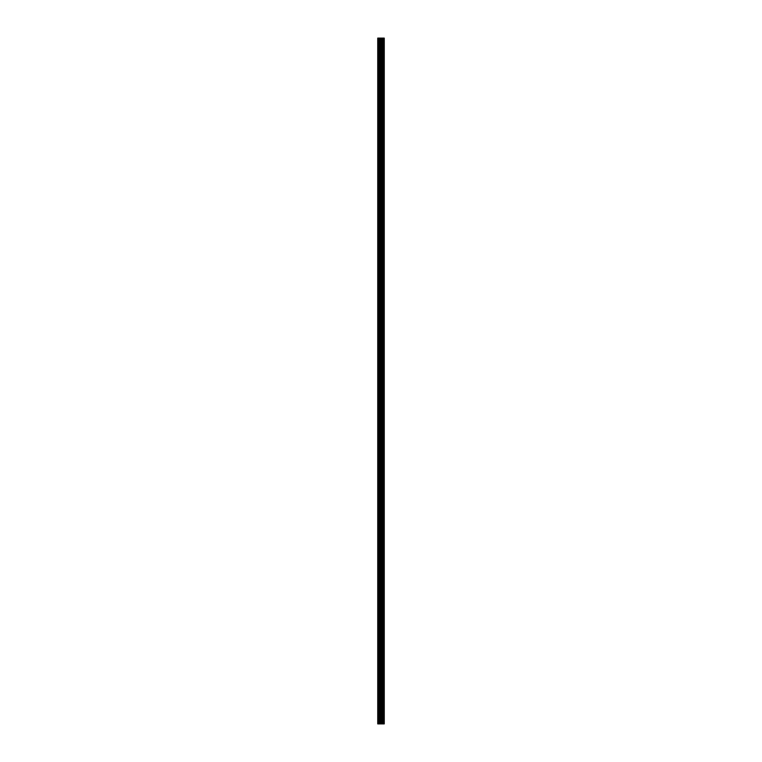 <?xml version="1.0" encoding="UTF-8"?>
<svg xmlns="http://www.w3.org/2000/svg" width="762" height="762" viewBox="0 0 762 762"><rect width="100%" height="100%" fill="white"/><g stroke="black" fill="none" stroke-linecap="round" stroke-linejoin="round"><path stroke-width="1.14" d="M380.171 723.9L384.258 723.9L384.258 38.1L377.742 38.1L377.742 723.9L380.171 723.9L380.171 38.1M382.076 723.9L382.076 38.1M381.962 723.9L381.962 38.1M378.095 723.9L378.095 38.1M384.162 723.9L384.162 38.1M384.067 723.9L384.067 38.1M383.581 723.9L383.581 38.1M383.391 723.9L383.391 38.1M382.734 723.9L382.734 38.1M382.543 723.9L382.543 38.1M381.362 723.9L381.362 38.1M380.971 723.9L380.971 38.1M380.571 723.9L380.571 38.1M379.085 723.9L379.085 38.1M378.885 723.9L378.885 38.1"/></g></svg>
